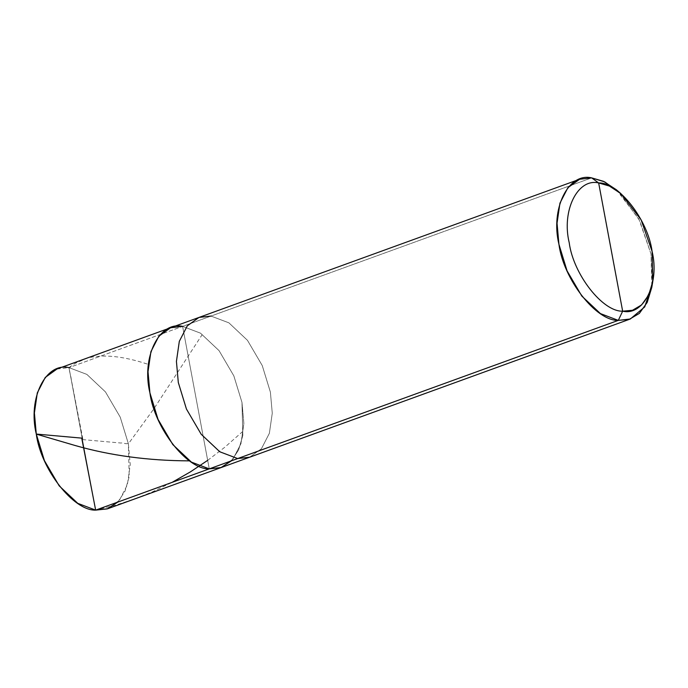 <?xml version="1.0" encoding="UTF-8"?>
<svg xmlns="http://www.w3.org/2000/svg" width="688" height="688" viewBox="0 0 688 688"><rect width="100%" height="100%" fill="white"/><g stroke="black" fill="none" stroke-linecap="round" stroke-linejoin="round"><path stroke-width="0.52" stroke-dasharray="3.44 2.58" d="M182.612 326.379L200.492 333.155L219.068 350.648L233.843 375.88L241.987 402.446L242.83 435.452L238.624 449.935L231.426 460.831L238.624 449.935L242.83 435.452L241.987 402.446L233.843 375.88L219.068 350.648L200.492 333.155L182.612 326.379L195.942 397.63L182.612 326.379L68.989 367.624L591.637 177.874L182.612 326.379L209.272 468.872L182.612 326.379L200.492 333.155L219.068 350.648L233.843 375.88L241.987 402.446L243.862 423.541L240.972 443.597L233.017 459.068L221.312 467.496L233.017 459.068L240.972 443.597L243.862 423.541L241.987 402.446L233.843 375.88L219.068 350.648L200.492 333.155L182.612 326.379L170.572 327.755M95.658 510.126L68.989 367.624L95.658 510.126L116.263 504.949L134.057 499.17L152.237 491.937L172.069 482.383M56.958 369.009L68.989 367.624L86.869 374.401L105.453 391.902L120.219 417.126L128.364 443.691L130.247 464.787L127.349 484.851L119.394 500.314L107.689 508.742M117.803 502.085L125.001 491.189L129.215 476.707L128.364 443.691L120.219 417.126L105.453 391.902L86.869 374.401L68.989 367.624M209.272 468.872L195.942 397.63L209.272 468.872M198.978 317.443L211.01 316.067L228.898 322.835L247.474 340.336L262.248 365.56L270.393 392.126L272.267 413.221L269.378 433.285L261.423 448.757L249.71 457.185L261.423 448.757L269.378 433.285L272.267 413.221L270.393 392.126L262.248 365.56L247.474 340.336L228.898 322.835L211.01 316.067M652.258 284.264L651.011 253.941L639.634 220.461L618.701 191.832M616.379 189.768L638.799 218.844L651.011 253.941L651.803 287.335M82.457 439.589L120.873 443.02C123.84 442.41 127.048 445.583 129.826 441.842L153.871 408.792L202.126 334.721M82.784 438.918L71.242 379.269C70.941 375.356 68.017 368.071 69.892 366.936L75.422 363.255L87.127 358.164C102.89 354.01 123.186 356.049 148.015 364.296M207.681 460.358L224.795 447.243L242.959 431.281"/><path stroke-width="1.03" d="M68.989 367.624C45.614 362.06 27.623 398.593 36.283 434.059C40.816 469.096 73.47 510.926 95.658 510.126L209.272 468.872L220.9 467.642L231.426 460.831L220.9 467.642L209.272 468.872L95.658 510.126L77.77 503.349L59.194 485.857L44.419 460.625L36.283 434.059L34.4 412.963L37.298 392.9L45.253 377.437L56.958 369.009L170.572 327.755L158.868 336.183L150.913 351.654L148.023 371.718L149.898 392.814L158.042 419.379L172.817 444.603L191.393 462.104L209.272 468.872C187.093 469.68 154.439 427.85 149.898 392.814C141.246 357.347 159.229 320.806 182.612 326.379L170.572 327.755L198.978 317.443L187.274 325.871L179.319 341.343L176.429 361.398L178.304 382.502L186.448 409.059L201.223 434.291L219.799 451.784L237.678 458.561L209.272 468.872L221.312 467.496L209.272 468.872L191.393 462.104L172.817 444.603L158.042 419.379L149.898 392.814L148.023 371.718L150.913 351.654L158.868 336.183L170.572 327.755M618.701 191.832L604.666 181.873L591.637 177.874L598.655 182.939C577.619 177.925 561.425 210.803 569.217 242.726C573.302 274.263 602.688 311.905 622.657 311.182L598.655 182.939C618.615 182.217 648.01 219.859 652.095 251.395C659.878 283.31 643.693 316.196 622.657 311.182L618.306 320.376C596.126 321.176 563.472 279.345 558.931 244.309C550.28 208.842 568.262 172.31 591.637 177.874L579.606 179.258L567.901 187.686L559.946 203.149L557.048 223.213L558.931 244.309L567.075 270.874L581.842 296.098L600.426 313.599L618.306 320.376L237.678 458.561L249.71 457.185L221.312 467.496L107.689 508.742L95.658 510.126L107.276 508.888L117.803 502.085M182.612 326.379C159.229 320.806 141.246 357.347 149.898 392.814C154.439 427.85 187.093 469.68 209.272 468.872L237.678 458.561L219.799 451.784L201.223 434.291L186.448 409.059L178.304 382.502L176.429 361.398L179.319 341.343L187.274 325.871L198.978 317.443L579.606 179.258M211.01 316.067L198.978 317.443M652.8 281.444L651.803 287.335L647.202 302.402L639.35 313.41L629.279 319.352L618.306 320.376L630.337 318.991L249.71 457.185L237.678 458.561L618.306 320.376L622.657 311.182C602.688 311.905 573.302 274.263 569.217 242.726C561.425 210.803 577.619 177.925 598.655 182.939L622.657 311.182L632.53 310.262L641.594 304.922L648.664 295.014L652.8 281.444L652.095 251.395L641.104 219.807L620.92 193.646L609.362 186.035L598.655 182.939L591.637 177.874L603.531 181.322L616.379 189.768L620.92 193.646M630.337 318.991L644.725 306.9L652.258 284.264M82.182 438.161L39.087 434.317C37.728 434.205 34.959 433.793 38.218 434.678L75.276 445.549C110.355 455.576 148.221 460.685 188.856 460.857M81.863 438.832L95.658 510.126M172.069 482.383L190.533 471.796L207.681 460.358"/></g></svg>
